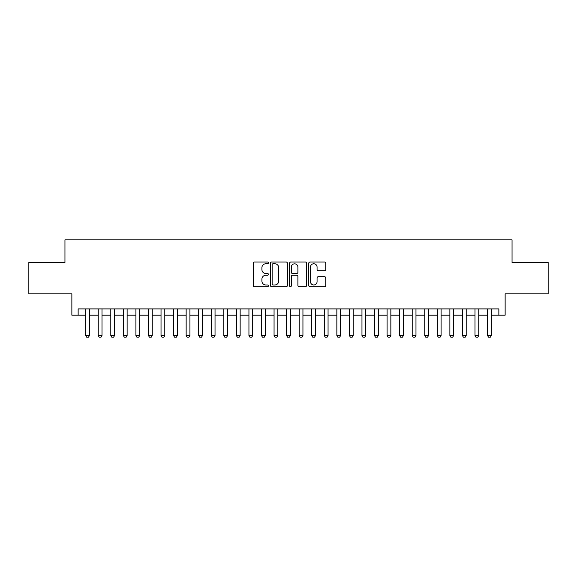 <?xml version="1.0" encoding="UTF-8"?>
<svg xmlns="http://www.w3.org/2000/svg" width="577" height="577" viewBox="0 0 577 577"><rect width="100%" height="100%" fill="white"/><g stroke="black" fill="none" stroke-linecap="round" stroke-linejoin="round"><path stroke-width="0.87" d="M268.406 262.91A0.865 0.865 0 0 0 267.54 262.045L254.45 262.045A1.233 1.233 0 0 0 253.216 263.278L253.216 285.464A1.233 1.233 0 0 0 254.45 286.697L267.54 286.697A0.865 0.865 0 0 0 268.406 285.839A0.865 0.865 0 0 0 267.54 284.973L265.846 284.973A3.945 3.945 0 0 1 261.908 281.028L261.908 279.181A3.945 3.945 0 0 1 265.846 275.236L267.54 275.236A0.865 0.865 0 0 0 268.406 274.371A0.865 0.865 0 0 0 267.54 273.505L265.846 273.505A3.945 3.945 0 0 1 261.908 269.567L261.908 267.714A3.945 3.945 0 0 1 265.846 263.768L267.54 263.768A0.865 0.865 0 0 0 268.406 262.91M324.526 270.736A1.233 1.233 0 0 0 325.76 269.502L325.76 263.278A1.233 1.233 0 0 0 324.526 262.045L309.979 262.045A1.233 1.233 0 0 0 308.745 263.278L308.745 285.464A1.233 1.233 0 0 0 309.979 286.697L324.526 286.697A1.233 1.233 0 0 0 325.76 285.464L325.76 277.948A1.233 1.233 0 0 0 324.526 276.715L318.302 276.715A1.233 1.233 0 0 0 317.069 277.948L317.069 281.677A3.296 3.296 0 0 1 313.773 284.973A3.296 3.296 0 0 1 310.476 281.677L310.476 267.064A3.296 3.296 0 0 1 313.773 263.768A3.296 3.296 0 0 1 317.069 267.064L317.069 269.502A1.233 1.233 0 0 0 318.302 270.736L324.526 270.736M78.14 315.186L78.14 308.911L498.86 308.911L498.86 315.186L505.135 315.186L505.135 293.837L548.15 293.837L548.15 262.441L512.044 262.441L512.044 239.837L64.956 239.837L64.956 262.441L28.85 262.441L28.85 293.837L71.865 293.837L71.865 315.186L85.677 315.186M287.418 263.278A1.233 1.233 0 0 0 286.192 262.045L271.644 262.045A1.233 1.233 0 0 0 270.411 263.278L270.411 285.464A1.233 1.233 0 0 0 271.644 286.697L286.192 286.697A1.233 1.233 0 0 0 287.418 285.464L287.418 263.278M290.808 262.045L305.356 262.045A1.233 1.233 0 0 1 306.589 263.278L306.589 285.464A1.233 1.233 0 0 1 305.356 286.697L299.131 286.697A1.233 1.233 0 0 1 297.898 285.464L297.898 276.47A1.233 1.233 0 0 0 296.665 275.236L292.539 275.236A1.233 1.233 0 0 0 291.306 276.47L291.306 285.839A0.865 0.865 0 0 1 290.44 286.697A0.865 0.865 0 0 1 289.582 285.839L289.582 263.278A1.233 1.233 0 0 1 290.808 262.045M89.442 315.186L98.234 315.186M102.006 315.186L110.798 315.186M114.563 315.186L123.355 315.186M127.12 315.186L135.912 315.186M139.677 315.186L148.469 315.186M152.241 315.186L161.026 315.186M164.798 315.186L173.59 315.186M177.355 315.186L186.147 315.186M189.912 315.186L198.704 315.186M202.477 315.186L211.261 315.186M215.033 315.186L223.826 315.186M227.59 315.186L236.382 315.186M240.147 315.186L248.939 315.186M252.704 315.186L261.496 315.186M265.269 315.186L274.061 315.186M277.825 315.186L286.618 315.186M290.382 315.186L299.174 315.186M302.939 315.186L311.731 315.186M315.504 315.186L324.296 315.186M328.061 315.186L336.853 315.186M340.618 315.186L349.41 315.186M353.174 315.186L361.967 315.186M365.739 315.186L374.523 315.186M378.296 315.186L387.088 315.186M390.853 315.186L399.645 315.186M403.41 315.186L412.202 315.186M415.974 315.186L424.759 315.186M428.531 315.186L437.323 315.186M441.088 315.186L449.88 315.186M453.645 315.186L462.437 315.186M466.202 315.186L474.994 315.186M478.766 315.186L487.558 315.186M491.323 315.186L498.86 315.186M273 263.768A0.865 0.865 0 0 0 272.135 264.634L272.135 284.108A0.865 0.865 0 0 0 273 284.973L274.789 284.973A3.945 3.945 0 0 0 278.734 281.028L278.734 267.714A3.945 3.945 0 0 0 274.789 263.768L273 263.768M297.898 267.129A3.296 3.296 0 0 0 294.602 263.833A3.296 3.296 0 0 0 291.306 267.129L291.306 272.279A1.233 1.233 0 0 0 292.539 273.505L296.665 273.505A1.233 1.233 0 0 0 297.898 272.279L297.898 267.129M89.442 308.911L89.442 335.533L88.505 337.163L86.622 337.163L85.677 335.533L85.677 308.911M85.677 335.533L89.442 335.533M102.006 308.911L102.006 335.533L101.062 337.163L99.179 337.163L98.234 335.533L98.234 308.911M98.234 335.533L102.006 335.533M114.563 308.911L114.563 335.533L113.619 337.163L111.736 337.163L110.798 335.533L110.798 308.911M110.798 335.533L114.563 335.533M127.12 308.911L127.12 335.533L126.183 337.163L124.293 337.163L123.355 335.533L123.355 308.911M123.355 335.533L127.12 335.533M139.677 308.911L139.677 335.533L138.74 337.163L136.857 337.163L135.912 335.533L135.912 308.911M135.912 335.533L139.677 335.533M152.241 308.911L152.241 335.533L151.297 337.163L149.414 337.163L148.469 335.533L148.469 308.911M148.469 335.533L152.241 335.533M164.798 308.911L164.798 335.533L163.854 337.163L161.971 337.163L161.026 335.533L161.026 308.911M161.026 335.533L164.798 335.533M177.355 308.911L177.355 335.533L176.411 337.163L174.528 337.163L173.59 335.533L173.59 308.911M173.59 335.533L177.355 335.533M189.912 308.911L189.912 335.533L188.975 337.163L187.092 337.163L186.147 335.533L186.147 308.911M186.147 335.533L189.912 335.533M202.477 308.911L202.477 335.533L201.532 337.163L199.649 337.163L198.704 335.533L198.704 308.911M198.704 335.533L202.477 335.533M215.033 308.911L215.033 335.533L214.089 337.163L212.206 337.163L211.261 335.533L211.261 308.911M211.261 335.533L215.033 335.533M227.59 308.911L227.59 335.533L226.646 337.163L224.763 337.163L223.826 335.533L223.826 308.911M223.826 335.533L227.59 335.533M240.147 308.911L240.147 335.533L239.21 337.163L237.32 337.163L236.382 335.533L236.382 308.911M236.382 335.533L240.147 335.533M252.704 308.911L252.704 335.533L251.767 337.163L249.884 337.163L248.939 335.533L248.939 308.911M248.939 335.533L252.704 335.533M265.269 308.911L265.269 335.533L264.324 337.163L262.441 337.163L261.496 335.533L261.496 308.911M261.496 335.533L265.269 335.533M277.825 308.911L277.825 335.533L276.881 337.163L274.998 337.163L274.061 335.533L274.061 308.911M274.061 335.533L277.825 335.533M290.382 308.911L290.382 335.533L289.445 337.163L287.555 337.163L286.618 335.533L286.618 308.911M286.618 335.533L290.382 335.533M302.939 308.911L302.939 335.533L302.002 337.163L300.119 337.163L299.174 335.533L299.174 308.911M299.174 335.533L302.939 335.533M315.504 308.911L315.504 335.533L314.559 337.163L312.676 337.163L311.731 335.533L311.731 308.911M311.731 335.533L315.504 335.533M328.061 308.911L328.061 335.533L327.116 337.163L325.233 337.163L324.296 335.533L324.296 308.911M324.296 335.533L328.061 335.533M340.618 308.911L340.618 335.533L339.68 337.163L337.79 337.163L336.853 335.533L336.853 308.911M336.853 335.533L340.618 335.533M353.174 308.911L353.174 335.533L352.237 337.163L350.354 337.163L349.41 335.533L349.41 308.911M349.41 335.533L353.174 335.533M365.739 308.911L365.739 335.533L364.794 337.163L362.911 337.163L361.967 335.533L361.967 308.911M361.967 335.533L365.739 335.533M378.296 308.911L378.296 335.533L377.351 337.163L375.468 337.163L374.523 335.533L374.523 308.911M374.523 335.533L378.296 335.533M390.853 308.911L390.853 335.533L389.908 337.163L388.025 337.163L387.088 335.533L387.088 308.911M387.088 335.533L390.853 335.533M403.41 308.911L403.41 335.533L402.472 337.163L400.589 337.163L399.645 335.533L399.645 308.911M399.645 335.533L403.41 335.533M415.974 308.911L415.974 335.533L415.029 337.163L413.146 337.163L412.202 335.533L412.202 308.911M412.202 335.533L415.974 335.533M428.531 308.911L428.531 335.533L427.586 337.163L425.703 337.163L424.759 335.533L424.759 308.911M424.759 335.533L428.531 335.533M441.088 308.911L441.088 335.533L440.143 337.163L438.26 337.163L437.323 335.533L437.323 308.911M437.323 335.533L441.088 335.533M453.645 308.911L453.645 335.533L452.707 337.163L450.817 337.163L449.88 335.533L449.88 308.911M449.88 335.533L453.645 335.533M466.202 308.911L466.202 335.533L465.264 337.163L463.381 337.163L462.437 335.533L462.437 308.911M462.437 335.533L466.202 335.533M478.766 308.911L478.766 335.533L477.821 337.163L475.938 337.163L474.994 335.533L474.994 308.911M474.994 335.533L478.766 335.533M491.323 308.911L491.323 335.533L490.378 337.163L488.495 337.163L487.558 335.533L487.558 308.911M487.558 335.533L491.323 335.533"/></g></svg>
